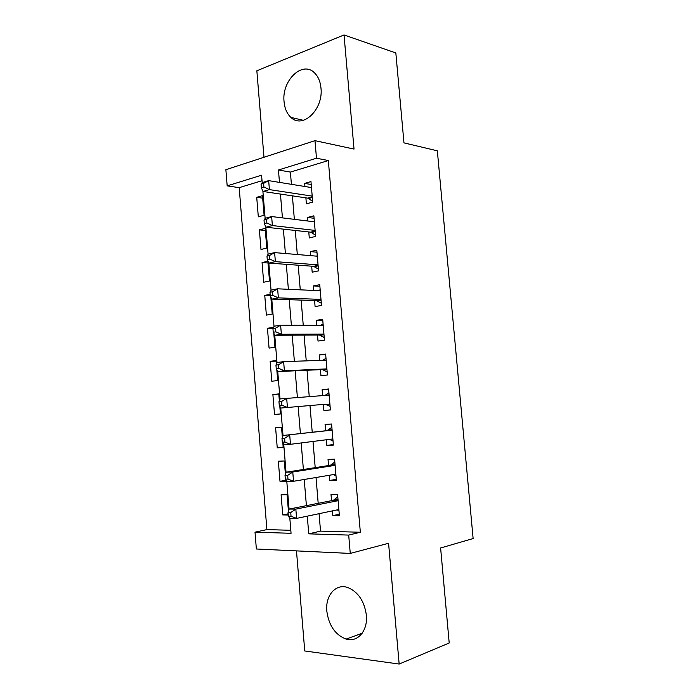 <?xml version="1.0" encoding="UTF-8"?>
<svg xmlns="http://www.w3.org/2000/svg" width="699" height="699" viewBox="0 0 699 699"><rect width="100%" height="100%" fill="white"/><g stroke="black" fill="none" stroke-linecap="round" stroke-linejoin="round"><path stroke-width="1.05" d="M284.074 101.792C284.72 108.563 287.001 113.762 290.924 117.397C302.58 129.254 323.515 109.577 320.981 88.065C320.352 81.626 318.237 76.593 314.637 72.993C302.484 60.114 281.452 80.708 284.074 101.792M326.826 611.188C328.827 625.561 335.258 634.867 346.127 639.096C357.608 642.748 367.989 630.786 366.355 615.137C364.38 601.254 358.29 592.088 348.076 587.632C335.948 583.053 325.175 595.365 326.826 611.188M262.029 180.709L239.189 187.655L227.175 185.864L225.873 169.7L314.978 140.656L316.481 158.219L278.447 169.997L279.478 182.387M296.481 550.891L304.747 650.97L399.155 664.05L449.204 642.993L440.615 547.972L473.127 538.553L437.338 150.809L403.97 142.884L395.835 52.958L344.03 34.95L256.848 70.791L263.986 157.275M319.067 513.686L320.535 531.126L360.343 532.254L348.696 535.085L350.26 553.425L256.358 548.995L255.013 532.166L291.064 533.293L289.814 518.099M239.189 187.655L266.896 529.606L255.013 532.166M305.882 197.861L306.389 203.82L312.715 202.107L310.968 181.583L304.659 183.409L304.921 186.502M308.775 231.954L309.281 237.94L315.633 236.419L313.877 215.816L307.543 217.45L307.848 221.015M311.675 266.188L312.182 272.191L318.561 270.863L316.804 250.181L310.443 251.623L310.784 255.659M314.585 300.544L315.092 306.564L321.505 305.446L319.74 284.685L313.344 285.926L313.729 290.435M317.503 335.031L318.019 341.077L324.458 340.151L322.685 319.312L316.263 320.352L316.682 325.35M320.439 369.649L320.955 375.721L327.42 374.996L325.638 354.078L319.19 354.917L319.653 360.396M323.384 404.406L323.899 410.496L330.4 409.972L328.609 388.976L322.125 389.614L322.632 395.582M326.381 439.758L326.852 445.412L333.388 445.088L331.588 424.005L325.079 424.45L325.594 430.558M329.386 475.25L329.823 480.458L336.385 480.344L334.585 459.173L328.041 459.409L328.565 465.543M288.189 513.817L282.746 514.927L281.094 494.743L287.088 494.717L288.46 511.345M285.908 480.335L279.993 481.314L278.342 461.209L284.31 460.991L285.41 474.333M283.165 447.072L277.25 447.832L275.607 427.797L281.548 427.395L282.379 437.478M280.439 413.922L274.515 414.472L272.881 394.507L278.805 394.096M276.096 361.138L270.155 361.339L271.789 381.226L277.695 380.571L276.804 369.71M273.099 328.303L267.446 328.294L269.071 348.111L274.952 347.263L273.798 333.274M270.233 295.572L264.755 295.371L266.371 315.109L272.226 314.087L270.819 296.988M268.023 262.999L262.064 262.562L263.672 282.23L269.499 281.024L267.874 261.251L262.064 262.562M265.349 230.521L259.381 229.875L260.989 249.473L266.791 248.093L265.174 228.381L259.381 229.875M266.896 529.606L290.81 530.288M288.285 515.006L282.746 514.927M279.993 481.314L285.978 481.209L285.874 479.907M277.25 447.832L283.209 447.543L282.833 443.026M274.515 414.472L280.448 413.991L279.81 406.294M279.355 400.772L278.796 393.921L272.881 394.507M276.35 364.214L276.053 360.57L270.155 361.339M273.353 327.805L273.318 327.342L267.446 328.294M270.129 294.323L264.755 295.371M264.091 215.275L262.474 195.641L256.716 197.31L258.315 216.839L264.091 215.275M360.343 532.254L328.329 160.543L290.391 172.085L291.413 184.318M292.383 195.851L294.358 219.355M295.293 230.46L297.311 254.523M298.202 265.209L300.273 289.832M301.138 300.089L303.252 325.28M304.074 335.109L306.241 360.867M307.027 370.26L309.238 396.595M309.989 405.551L312.217 432.104M313.003 441.453L315.205 467.64M316.027 477.496L318.194 503.306M332.401 510.882L332.803 515.635L339.391 515.731L337.582 494.481L331.011 494.508L331.536 500.667M314.978 140.656L354.026 149.079L344.03 34.95M328.329 160.543L316.481 158.219M399.155 664.05L388.574 543.272L350.26 553.425M262.195 182.71L261.575 175.213L227.175 185.864M289.089 509.37L286.773 481.183M286.057 472.489L283.742 444.415M283.034 435.757L280.727 407.797M280.019 399.173L277.721 371.318M277.014 362.729L274.733 334.996M274.025 326.442L271.754 298.814M271.055 290.286L268.792 262.772M268.093 254.287L265.83 226.878M265.139 218.429L262.885 191.133M307.28 516.159L308.757 533.844L348.696 535.085M280.448 194.069L282.431 217.887M283.375 229.141L285.402 253.519M286.302 264.344L288.381 289.299M289.246 299.688L291.378 325.218M292.208 335.171L294.375 361.278M295.17 370.793L297.398 397.486M298.15 406.565L300.395 433.476M301.182 442.948L303.392 469.492M304.222 479.479L306.407 505.648M320.535 531.126L308.757 533.844M290.391 172.085L278.447 169.997M339.268 514.237L332.803 515.635M262.684 198.158L256.716 197.31M336.298 479.331L329.823 480.458M333.336 444.547L326.852 445.412M330.391 409.902L323.899 410.496M328.626 389.168L322.125 389.614M325.699 354.734L319.19 354.917M322.781 320.43L316.263 320.352M319.871 286.249L313.344 285.926M316.979 252.199L310.443 251.623M314.087 218.28L307.543 217.45M311.212 184.492L304.659 183.409M338.08 500.301L333.388 500.301L289.194 509.055L295.834 509.108L338.115 500.676M290.74 512.55L295.834 509.108L296.603 518.405L289.954 518.291L288.381 516.238L291.046 516.273L290.74 512.55L288.075 512.516L288.381 516.238M338.866 509.527L296.603 518.405L291.046 516.273M333.388 500.301L337.783 496.832M338.963 510.672L336.997 509.921M289.194 509.055L288.075 512.516M335.083 465.106L330.417 465.254L286.162 472.192L292.767 472.017L335.109 465.342M287.673 475.381L292.767 472.017L293.536 481.279L286.913 481.393L285.332 479.138L287.979 479.086L287.673 475.381L285.026 475.442L285.332 479.138M335.861 474.167L293.536 481.279L287.979 479.086M330.417 465.254L334.821 461.987M335.992 475.774L333.213 474.604M286.162 472.192L285.026 475.442M332.104 430.051L283.139 435.477L332.112 430.147M284.624 438.36L289.709 435.084L290.478 444.302L283.89 444.643L282.291 442.196L284.93 442.056L284.624 438.36L281.985 438.509L282.291 442.196M332.864 438.937L290.478 444.302L284.93 442.056M327.455 430.339L331.868 427.272M333.039 441.008L329.447 439.365M283.139 435.477L281.985 438.509M278.962 401.733L279.268 405.403L281.889 405.167L281.583 401.488L278.962 401.733L280.124 398.911L329.133 395.092M281.583 401.488L286.669 398.29L287.429 407.473L280.876 408.041L325.245 404.24L330.094 406.372M325.245 404.24L287.429 407.473L281.889 405.167M325.096 395.398L328.923 392.689M279.268 405.403L280.876 408.041M275.948 365.096L276.254 368.757L278.857 368.434L278.56 364.764L275.948 365.096L277.127 362.493L283.637 361.654L326.084 360.177M278.56 364.764L283.637 361.654L284.397 370.793L277.879 371.58L322.3 369.561L327.158 371.868M326.905 368.889L284.397 370.793L278.857 368.434M322.938 360.282L325.996 358.238M276.254 368.757L277.879 371.58M272.951 328.617L273.248 332.261L275.843 331.85L275.546 328.198L272.951 328.617L274.139 326.215L280.622 325.157L323.2 325.385M275.546 328.198L280.622 325.157L281.374 334.262L274.882 335.275L319.373 335.022L324.231 337.495M323.943 334.07L281.374 334.262L275.843 331.85M320.745 325.376L323.078 323.917M273.248 332.261L274.882 335.275M269.963 292.278L270.26 295.904L272.837 295.406L272.54 291.771L269.963 292.278L271.168 290.085L277.617 288.809L320.256 290.732M272.54 291.771L277.617 288.809L278.368 297.879L271.911 299.111L316.455 300.605L321.322 303.252M320.99 299.382L278.368 297.879L272.837 295.406M318.569 290.653L320.168 289.727M270.26 295.904L271.911 299.111M266.983 256.087L267.28 259.705L269.849 259.111L269.552 255.493L266.983 256.087L268.198 254.104L274.62 252.61L317.32 256.21M269.552 255.493L274.62 252.61L275.362 261.644L268.94 263.086L313.545 266.319L318.421 269.141M318.045 264.825L275.362 261.644L269.849 259.111M316.402 256.131L317.267 255.668M267.28 259.705L268.94 263.086M264.012 220.045L264.309 223.636L266.869 222.972L266.572 219.364L264.012 220.045L265.253 218.263L271.64 216.55L314.393 221.819M266.572 219.364L271.64 216.55L272.383 225.559L265.987 227.21L310.644 232.164L315.529 235.161M315.118 230.408L272.383 225.559L266.869 222.972M264.309 223.636L265.987 227.21M261.059 184.143L261.356 187.725L263.899 186.965L263.61 183.374L261.059 184.143L262.308 182.561L268.669 180.639L311.474 187.568M263.61 183.374L268.669 180.639L269.412 189.604L263.042 191.474L307.761 198.14L312.645 201.303M312.208 196.113L269.412 189.604L263.899 186.965M261.356 187.725L263.042 191.474M338.045 499.872L334.227 499.872M335.057 464.748L331.256 464.861M332.864 438.998L332.051 439.042M332.077 429.754L328.294 429.99M329.893 404.101L326.127 404.424M329.115 394.891L325.35 395.25M326.94 369.334L323.191 369.78M326.914 369.02L322.3 369.561M323.995 334.707L320.256 335.267M323.96 334.332L319.373 335.022M321.059 300.212L317.337 300.885M321.024 299.775L316.455 300.605M318.132 265.847L314.436 266.634M318.097 265.358L313.545 266.319M315.223 231.614L311.536 232.505M315.179 231.063L310.644 232.164M312.322 197.511L308.652 198.516M312.27 196.9L307.761 198.14M290.924 117.397L303.34 120.324M346.127 639.096L362.187 633.233M338.063 500.056L333.991 500.056M335.066 464.852L331.099 464.975M332.086 429.798L328.224 430.042"/></g></svg>
